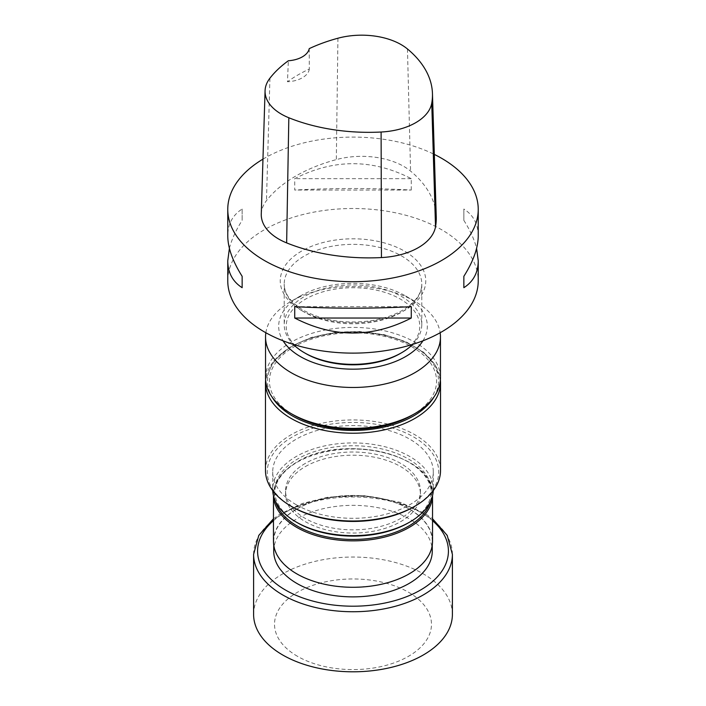 <?xml version="1.0" encoding="UTF-8"?>
<svg xmlns="http://www.w3.org/2000/svg" width="706" height="706" viewBox="0 0 706 706"><rect width="100%" height="100%" fill="white"/><g stroke="black" fill="none" stroke-linecap="round" stroke-linejoin="round"><path stroke-width="0.53" stroke-dasharray="3.53 2.65" d="M227.764 280.82A125.236 72.303 180 0 1 305.071 214.015A125.236 72.303 180 0 1 441.559 229.688A125.236 72.303 180 0 1 478.236 280.82M262.959 159.141A125.236 72.303 180 0 1 434.331 154.411M411.28 190.038L411.28 178.671C372.424 158.7 333.576 158.7 294.72 178.671L294.72 190.038C333.576 188.017 372.424 188.017 411.28 190.038L294.72 190.038M478.236 235.892C478.147 224.049 473.347 215.092 463.851 209.02L463.851 220.387C470.134 230.271 474.379 239.599 476.594 248.353M229.406 248.353C231.621 239.599 235.866 230.271 242.149 220.387L242.149 209.02C232.653 215.092 227.853 224.049 227.764 235.892M261.273 214.103A59.639 34.435 180 0 1 266.471 200.645A143.133 82.637 180 0 1 336.321 159.6A59.639 34.435 180 0 1 410.574 171.09A143.133 82.637 180 0 1 436.255 216.866M309.237 48.626L309.316 69.047A139.982 80.819 0 0 0 287.466 81.746L288.357 60.76M309.316 69.047A23.854 13.776 180 0 1 287.466 81.746M411.28 178.671L294.72 178.671M463.851 220.387L463.851 209.02M294.72 306.669L411.28 306.669M242.149 209.02L242.149 220.387M296.944 509.008A79.275 45.766 180 0 1 383.34 499.08A79.275 45.766 180 0 1 432.275 541.37A79.275 45.766 180 0 1 353 587.136A79.275 45.766 180 0 1 273.725 541.37A79.275 45.766 180 0 1 296.944 509.008M273.725 551.112A79.275 45.766 180 0 1 296.944 518.751A79.275 45.766 180 0 1 409.056 518.751A79.275 45.766 180 0 1 432.275 551.112M292.381 506.943A85.726 49.491 180 0 1 292.381 436.952A85.726 49.491 180 0 1 413.619 436.952A85.726 49.491 180 0 1 413.619 506.943M296.229 504.728A80.29 46.358 0 0 0 383.729 514.78A80.29 46.358 0 0 0 433.29 471.952A80.29 46.358 0 0 0 373.783 427.174A80.29 46.358 0 0 0 272.71 471.952A80.29 46.358 0 0 0 296.229 504.728M265.544 377.895A87.456 50.488 180 0 1 291.163 342.198A87.456 50.488 180 0 1 375.636 329.128A87.456 50.488 180 0 1 440.456 377.895M293.899 415.181A83.573 48.255 180 0 1 293.899 346.946A83.573 48.255 180 0 1 412.092 346.946A83.573 48.255 180 0 1 412.101 415.181M412.675 344.387A68.782 39.712 0 0 0 421.782 324.645A68.782 39.712 0 0 0 353 284.933A68.782 39.712 0 0 0 284.218 324.645A68.782 39.712 0 0 0 293.325 344.387M400.231 353.529A66.796 38.565 0 0 0 400.231 299A66.796 38.565 0 0 0 305.769 299A66.796 38.565 0 0 0 305.769 353.529M422.929 340.804A74.324 42.916 0 0 0 405.562 295.92A74.324 42.916 0 0 0 300.438 295.92A74.324 42.916 0 0 0 283.071 340.804M265.853 332.747A87.456 50.488 180 0 1 291.163 301.285A87.456 50.488 180 0 1 375.636 288.216A87.456 50.488 180 0 1 414.837 301.285A87.456 50.488 180 0 1 440.147 332.747M265.474 470.478A87.526 50.532 180 0 1 291.11 434.746A87.526 50.532 180 0 1 386.5 423.794A87.526 50.532 180 0 1 440.526 470.478M273.469 541.37A79.531 45.916 180 0 1 296.767 508.902A79.531 45.916 180 0 1 383.437 498.948A79.531 45.916 180 0 1 432.531 541.37M305.327 466.595A67.423 38.927 180 0 1 378.804 458.159A67.423 38.927 180 0 1 420.423 494.121A67.423 38.927 180 0 1 353 533.048A67.423 38.927 180 0 1 285.577 494.121A67.423 38.927 180 0 1 305.327 466.595M305.327 463.401A67.423 38.927 0 0 0 285.577 490.926A67.423 38.927 0 0 0 353 529.853A67.423 38.927 0 0 0 420.423 490.926A67.423 38.927 0 0 0 400.673 463.401A67.423 38.927 0 0 0 305.327 463.401M297.658 522.881A78.269 45.193 180 0 1 285.215 468.334A78.269 45.193 180 0 1 373.253 447.277A78.269 45.193 180 0 1 408.342 522.881M433.255 490.652A80.29 46.358 0 0 0 433.29 489.276A80.29 46.358 0 0 0 373.783 444.506A80.29 46.358 0 0 0 272.71 489.276A80.29 46.358 0 0 0 272.745 490.652M253.604 614.414A99.396 57.389 180 0 1 353 557.034A99.396 57.389 180 0 1 452.396 614.414M297.5 656.315A78.49 45.316 180 0 1 332.685 580.508A78.49 45.316 180 0 1 428.807 636A78.49 45.316 180 0 1 297.5 656.315M301.55 310.516A72.762 42.007 0 0 0 423.282 291.693A72.762 42.007 0 0 0 334.167 240.243A72.762 42.007 0 0 0 301.55 310.516M407.459 48.979L410.574 171.09M269.93 78.181L266.471 200.645M337.927 38.23L336.321 159.6M304.365 312.14A68.782 39.712 180 0 1 284.218 284.059A68.782 39.712 180 0 1 353 244.355A68.782 39.712 180 0 1 421.782 284.059A68.782 39.712 180 0 1 379.325 320.753A68.782 39.712 180 0 1 304.365 312.14M265.474 382.687A87.526 50.532 180 0 1 291.11 346.955A87.526 50.532 180 0 1 386.5 336.003A87.526 50.532 180 0 1 440.526 382.687M434.031 396.887A85.541 49.385 0 0 0 398.131 339.109A85.541 49.385 0 0 0 292.513 346.143A85.541 49.385 0 0 0 271.969 396.887M273.487 495.691A79.531 45.916 180 0 1 273.469 494.95A79.531 45.916 180 0 1 296.767 462.483A79.531 45.916 180 0 1 383.437 452.528A79.531 45.916 180 0 1 432.531 494.95A79.531 45.916 180 0 1 432.513 495.691M430.501 501.384A78.516 45.334 0 0 0 388.785 453.773A78.516 45.334 0 0 0 297.482 462.068A78.516 45.334 0 0 0 275.499 501.384M273.469 520.666A95.425 55.094 180 0 1 432.531 520.666M253.604 554.36A99.396 57.389 180 0 1 353 496.971A99.396 57.389 180 0 1 452.396 554.36M273.725 541.37L273.725 545.023M432.275 541.37L432.275 545.023M421.782 324.645L421.782 284.059C421.809 292.505 416.743 300.394 406.585 307.719C397.178 314.144 385.291 318.485 370.897 320.762C345.049 324.125 322.598 320.639 303.536 310.322C290.669 302.468 284.227 293.722 284.218 284.059L284.218 324.645M300.438 295.92L291.163 301.285M405.562 295.92L414.837 301.285M440.394 379.793L435.328 365.17L423.521 352.162L406.012 341.748L384.223 334.67L359.901 331.467L335.015 332.402L311.593 337.389L291.516 346.046L273.293 361.375L265.606 379.793M432.531 495.647L432.531 494.95C435.946 454.964 342.525 432.857 296.979 462.015C281.676 471.078 273.84 482.057 273.469 494.95L273.469 495.647M285.577 490.926L285.577 494.121M420.423 490.926L420.423 494.121M272.71 471.952L272.71 489.276M433.29 471.952L433.29 489.276M273.469 518.751L280.176 513.994L302.133 503.528L328.149 497.148L364.923 495.718L400.064 502.257L425.286 513.659L432.531 518.751"/><path stroke-width="1.06" d="M476.594 248.353L478.236 260.814L478.236 280.82A125.236 72.303 180 0 1 353 353.124A125.236 72.303 180 0 1 227.764 280.82L227.764 260.814L229.406 248.353M434.331 154.411A125.236 72.303 180 0 1 441.559 158.268A125.236 72.303 180 0 1 478.236 209.4A125.236 72.303 180 0 1 353 281.703A125.236 72.303 180 0 1 227.764 209.4A125.236 72.303 180 0 1 262.959 159.141M294.72 318.035L294.72 306.669C333.576 308.69 372.424 308.69 411.28 306.669L411.28 318.035C372.424 338.006 333.576 338.006 294.72 318.035L411.28 318.035M478.236 260.814C478.147 272.657 473.347 281.615 463.851 287.686L463.851 276.32C473.347 261.299 478.147 247.824 478.236 235.892L478.236 209.4M227.764 209.4L227.764 235.892C227.853 247.824 232.653 261.299 242.149 276.32L242.149 287.686C232.653 281.615 227.853 272.657 227.764 260.814M432.451 93.545L436.255 216.866A143.133 82.637 180 0 1 435.523 226.794A59.639 34.435 180 0 1 381.443 257.566A143.133 82.637 180 0 1 286.645 242.899A59.639 34.435 180 0 1 261.273 214.103L265.068 90.783A55.845 32.238 180 0 1 269.93 78.181A139.338 80.449 180 0 1 288.357 60.76A23.854 13.776 180 0 0 309.237 48.626A139.338 80.449 180 0 1 337.927 38.23A55.845 32.238 180 0 1 407.459 48.979A139.338 80.449 180 0 1 432.451 93.545A139.338 80.449 180 0 1 431.745 103.217A55.845 32.238 180 0 1 381.108 132.022A139.338 80.449 180 0 1 288.825 117.752A55.845 32.238 180 0 1 265.068 90.783M463.851 287.686L463.851 276.32M242.149 276.32L242.149 287.686M432.275 545.023L432.275 551.112A79.275 45.766 180 0 1 353 596.879A79.275 45.766 180 0 1 273.725 551.112L273.725 545.023M414.89 506.211L413.619 506.943A85.726 49.491 180 0 1 292.381 506.943L291.11 506.211A87.526 50.532 180 0 1 265.474 470.478L265.474 382.687A87.526 50.532 180 0 0 353 433.219A87.526 50.532 180 0 0 440.526 382.687L440.526 470.478A87.526 50.532 180 0 1 414.89 506.211A87.526 50.532 180 0 1 291.11 506.211M440.147 332.747A87.456 50.488 180 0 1 440.456 336.983L440.456 377.895A87.456 50.488 180 0 1 414.837 413.601A87.456 50.488 180 0 1 291.163 413.601A87.456 50.488 180 0 1 265.544 377.895L265.544 336.983A87.456 50.488 180 0 1 265.853 332.747M414.837 413.601L412.101 415.181A83.573 48.255 180 0 1 293.899 415.181L291.163 413.601M293.325 344.387A68.782 39.712 0 0 0 304.365 352.718A68.782 39.712 0 0 0 401.635 352.718A68.782 39.712 0 0 0 412.675 344.387M305.769 353.529L304.365 352.718L305.769 353.529A66.796 38.565 0 0 0 400.231 353.529L401.635 352.718M283.071 340.804A74.324 42.916 0 0 0 333.761 367.711A74.324 42.916 0 0 0 422.929 340.804M440.456 336.983A87.456 50.488 180 0 1 330.364 385.758A87.456 50.488 180 0 1 265.544 336.983M432.531 495.647L432.531 541.37A79.531 45.916 180 0 1 353 587.286A79.531 45.916 180 0 1 273.469 541.37L273.469 495.647M409.771 522.061L408.342 522.881A78.269 45.193 180 0 1 297.658 522.881L296.229 522.061A80.29 46.358 0 0 0 409.771 522.061A80.29 46.358 0 0 0 433.255 490.652M272.745 490.652A80.29 46.358 0 0 0 296.229 522.061M432.531 518.751L447.207 535.377L452.396 554.36L452.396 614.414A99.396 57.389 180 0 1 327.275 669.844A99.396 57.389 180 0 1 282.718 654.991A99.396 57.389 180 0 1 253.604 614.414L253.604 554.36L258.793 535.377L273.469 518.751M431.745 103.217L435.523 226.794M381.108 132.022L381.443 257.566M288.825 117.752L286.645 242.899M271.969 396.887A85.541 49.385 0 0 0 353 430.448A85.541 49.385 0 0 0 434.031 396.887M432.513 495.691A79.531 45.916 180 0 1 353 540.858A79.531 45.916 180 0 1 273.487 495.691M275.499 501.384A78.516 45.334 0 0 0 353 539.455A78.516 45.334 0 0 0 430.501 501.384M432.531 520.666A95.425 55.094 180 0 1 430.466 583.28A95.425 55.094 180 0 1 328.308 604.327A95.425 55.094 180 0 1 273.469 520.666M452.396 554.36A99.396 57.389 180 0 1 327.275 609.79A99.396 57.389 180 0 1 253.604 554.36M265.606 379.793L265.474 382.687M440.526 382.687L440.394 379.793"/></g></svg>
